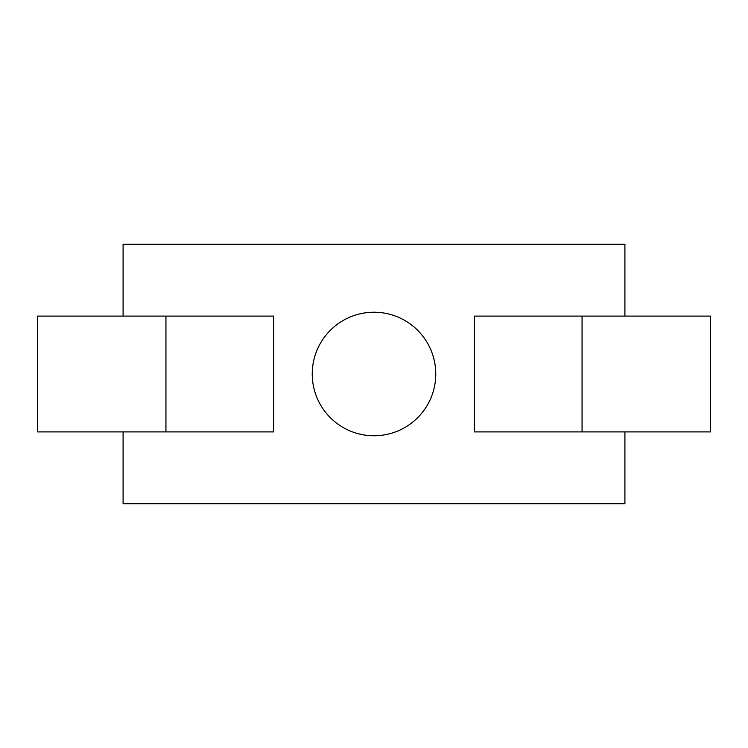 <?xml version="1.0" encoding="UTF-8"?>
<svg xmlns="http://www.w3.org/2000/svg" width="748" height="748" viewBox="0 0 748 748"><rect width="100%" height="100%" fill="white"/><g stroke="black" fill="none" stroke-linecap="round" stroke-linejoin="round"><path stroke-width="1.12" d="M312.234 374A61.766 61.766 0 0 0 374 435.766A61.766 61.766 0 0 0 435.766 374A61.766 61.766 0 0 0 374 312.234A61.766 61.766 0 0 0 312.234 374M123.093 431.905L123.093 503.703L624.907 503.703L624.907 431.905M624.907 316.095L624.907 244.297L123.093 244.297L123.093 316.095M165.944 316.095L37.4 316.095L37.4 431.905L273.637 431.905L273.637 316.095L165.944 316.095L165.944 431.905M474.363 316.095L474.363 431.905L710.6 431.905L710.6 316.095L474.363 316.095M582.056 316.095L582.056 431.905"/></g></svg>
